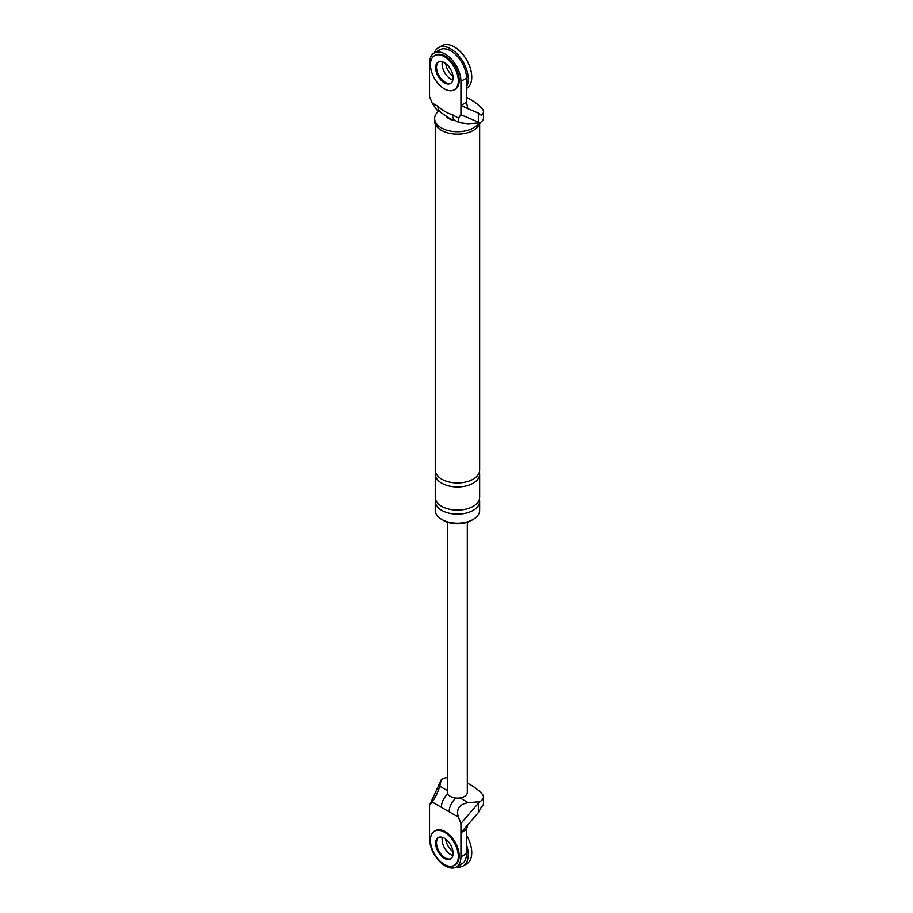 <?xml version="1.0" encoding="UTF-8"?>
<svg xmlns="http://www.w3.org/2000/svg" width="913" height="913" viewBox="0 0 913 913"><rect width="100%" height="100%" fill="white"/><g stroke="black" fill="none" stroke-linecap="round" stroke-linejoin="round"><path stroke-width="1.37" d="M434.348 52.908A24.674 14.243 60 0 1 438.491 47.67A24.674 14.243 60 0 1 450.828 48.891A24.674 14.243 60 0 1 466.52 86.872M450.828 79.1A12.337 7.121 60 0 1 442.337 61.787A12.337 7.121 60 0 0 450.828 79.1A12.337 7.121 60 0 0 452.848 80.002A12.337 7.121 60 0 1 450.828 79.1M438.491 47.67L441.983 45.65A24.674 14.243 60 0 1 454.309 46.871A24.674 14.243 60 0 1 470.435 68.612A24.674 14.243 60 0 1 466.646 88.378L466.52 88.458M452.996 76.213A12.337 7.121 60 0 1 445.692 63.568M466.52 844.856A24.674 14.243 60 0 1 463.165 865.946A24.674 14.243 60 0 1 456.546 866.916M450.828 854.648A12.337 7.121 60 0 1 442.337 837.335A12.337 7.121 -120 0 0 450.828 854.648A12.337 7.121 -120 0 0 452.848 855.549A12.337 7.121 60 0 1 450.828 854.648M466.52 835.224A24.674 14.243 60 0 1 466.646 863.926L463.165 865.946M452.996 851.761A12.337 7.121 60 0 1 445.692 839.115M454.24 89.851L455.108 89.348A19.732 11.39 -120 0 0 458.132 73.531A19.732 11.39 -120 0 0 445.247 56.138A19.732 11.39 -120 0 0 435.375 55.157L434.497 55.659A19.732 11.39 -120 0 0 431.472 71.476A19.732 11.39 -120 0 0 444.369 88.869A19.732 11.39 -120 0 0 454.24 89.851A19.732 11.39 -120 0 0 457.265 74.033A19.732 11.39 -120 0 0 444.369 56.64A19.732 11.39 -120 0 0 434.497 55.659M438.651 61.844A12.337 7.121 -120 0 0 437.304 71.853A12.337 7.121 -120 0 0 445.247 82.33A12.337 7.121 -120 0 0 450.954 83.163A12.337 7.121 60 0 1 445.247 82.33A12.337 7.121 60 0 1 437.304 71.853A12.337 7.121 60 0 1 438.651 61.844M444.369 82.832A12.337 7.121 -120 0 0 450.543 83.437A12.337 7.121 -120 0 0 452.426 73.554A12.337 7.121 -120 0 0 444.369 62.689A12.337 7.121 -120 0 0 438.206 62.073A12.337 7.121 -120 0 0 436.311 71.956A12.337 7.121 -120 0 0 444.369 82.832M454.24 865.398L455.108 864.896A19.732 11.39 -120 0 0 458.132 849.079A19.732 11.39 -120 0 0 445.247 831.686A19.732 11.39 -120 0 0 435.375 830.704L434.497 831.207A19.732 11.39 -120 0 0 431.472 847.024A19.732 11.39 -120 0 0 444.369 864.417A19.732 11.39 -120 0 0 454.24 865.398A19.732 11.39 -120 0 0 457.265 849.581A19.732 11.39 -120 0 0 444.369 832.188A19.732 11.39 -120 0 0 434.497 831.207M438.651 837.392A12.337 7.121 -120 0 0 437.304 847.401A12.337 7.121 -120 0 0 445.247 857.878A12.337 7.121 -120 0 0 450.954 858.711A12.337 7.121 -120 0 1 445.247 857.878A12.337 7.121 -120 0 1 437.304 847.401A12.337 7.121 -120 0 1 438.651 837.392M444.369 858.38A12.337 7.121 -120 0 0 450.543 858.985A12.337 7.121 -120 0 0 452.426 849.101A12.337 7.121 -120 0 0 444.369 838.237A12.337 7.121 -120 0 0 438.206 837.62A12.337 7.121 -120 0 0 436.311 847.504A12.337 7.121 -120 0 0 444.369 858.38M460.939 114.798L460.939 105.486L466.52 102.267L467.821 108.624L460.939 105.486L460.939 81.314A22.209 12.816 60 0 0 451.25 58.968A22.209 12.816 60 0 0 434.143 53.022A22.209 12.816 60 0 0 429.544 63.191L429.544 96.664L432.134 102.964L437.92 106.296C442.828 110.678 447.712 113.497 452.563 114.753L458.349 118.097L460.939 114.798L478.344 122.114L478.344 113.098L481.379 115.346A10.853 6.265 180 0 0 483.456 111.648L483.456 118.097A10.853 6.265 0 0 1 479.69 122.844L478.344 122.114M466.52 97.417A64.937 37.49 180 0 1 482.235 108.761A10.853 6.265 180 0 1 483.456 111.648M458.349 118.097L458.977 122.627L468.186 123.78L479.69 122.844M452.563 114.753A12.337 7.121 -60 0 0 455.119 120.402L450.406 118.964L436.619 109.72L432.134 102.964M480.101 122.627A22.825 13.17 180 0 1 464.865 133.458A22.825 13.17 180 0 1 441.321 130.319A22.825 13.17 180 0 1 434.634 121.007L434.634 118.587A22.825 13.17 180 0 1 438.811 110.987M479.382 499.308A22.209 12.816 180 0 1 479.656 501.317L479.656 510.39A22.209 12.816 180 0 1 465.95 522.236A22.209 12.816 180 0 1 441.755 519.451A22.209 12.816 180 0 1 435.25 510.39L435.25 501.317A22.209 12.816 180 0 1 435.524 499.308M472.226 519.954A19.732 11.39 180 0 1 443.501 520.456A19.732 11.39 180 0 1 442.679 519.954M467.821 108.67L478.344 113.098M434.143 53.022L439.724 49.804A22.209 12.816 60 0 1 456.831 55.75A22.209 12.816 60 0 1 466.52 78.096L460.939 81.314M466.52 102.267L466.52 78.096M440.477 111.945A12.337 7.121 -60 0 1 437.92 106.296M455.416 120.573A12.337 7.121 180 0 1 448.728 118.587A12.337 7.121 180 0 1 446.662 117.001M479.017 122.901A22.825 13.17 180 0 1 441.321 127.9A22.825 13.17 180 0 1 434.634 118.587M479.656 501.317A22.209 12.816 180 0 1 465.95 513.163A22.209 12.816 180 0 1 441.755 510.39A22.209 12.816 180 0 1 435.25 501.317M479.382 472.112A22.209 12.816 180 0 1 479.656 474.132L479.656 497.288A22.209 12.816 180 0 1 465.95 509.134A22.209 12.816 180 0 1 441.755 506.361A22.209 12.816 180 0 1 435.25 497.288L435.25 474.132A22.209 12.816 180 0 1 435.524 472.112M479.656 474.132A22.209 12.816 180 0 1 465.95 485.967A22.209 12.816 180 0 1 441.755 483.194A22.209 12.816 180 0 1 435.25 474.132M479.656 124.042L479.656 470.104A22.209 12.816 180 0 1 465.95 481.938A22.209 12.816 180 0 1 441.755 479.165A22.209 12.816 180 0 1 435.25 470.104L435.25 124.042M449.139 811.783L432.134 801.956L429.544 805.255L429.544 838.739A22.209 12.816 -120 0 0 439.233 861.085A22.209 12.816 -120 0 0 456.34 867.03L461.932 863.812A22.209 12.816 -120 0 0 466.52 853.644L466.52 829.472L460.939 832.69L460.939 823.389L479.69 801.694L468.186 802.63C459.319 804.216 456.032 809.044 458.349 817.089L449.139 811.783A12.337 7.121 -60 0 1 455.941 798.03M478.344 803.577L478.344 812.593L481.379 807.092A10.853 6.265 0 0 0 483.456 803.406L483.456 796.958A10.853 6.265 0 0 0 482.235 794.07A64.937 37.49 180 0 0 467.319 783.114M478.344 812.593L460.939 832.69L460.939 856.862A22.209 12.816 -120 0 1 456.34 867.03M432.134 801.956C435.558 797.22 438.092 791.97 439.735 786.207L441.356 779.565L429.544 805.255M460.939 823.389L458.349 817.089M466.52 829.472L467.821 824.61M467.319 522.27L467.319 792.404A9.872 5.695 180 0 1 460.004 797.905A9.872 5.695 180 0 1 450.474 796.433A9.872 5.695 180 0 1 447.587 792.404L447.587 522.27M479.69 801.694A10.853 6.265 0 0 0 483.456 796.958M441.356 779.565A10.853 6.265 180 0 1 447.587 777.499M441.344 807.275A12.337 7.121 -60 0 1 447.872 793.762M460.004 797.905L468.186 802.63M466.52 853.644L460.939 856.862M439.735 786.207L447.587 790.738M455.119 120.402L458.977 122.627"/></g></svg>
